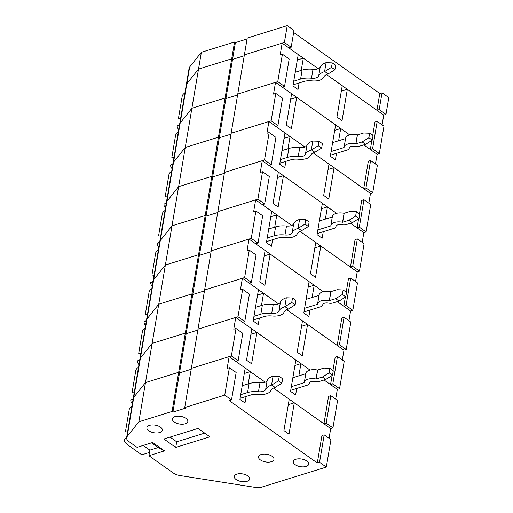 <?xml version="1.0" encoding="UTF-8"?>
<svg xmlns="http://www.w3.org/2000/svg" width="513" height="513" viewBox="0 0 513 513"><rect width="100%" height="100%" fill="white"/><g stroke="black" fill="none" stroke-linecap="round" stroke-linejoin="round"><path stroke-width="0.77" d="M334.072 167.68L328.769 199.031L323.69 195.434L328.993 164.083L313.27 152.951L363.698 188.669L365.942 187.97L372.714 192.766L370.469 193.465L334.072 167.68L328.07 169.546M184.731 407.546L224.745 395.132L231.517 399.928L229.273 400.621L317.303 462.983L319.548 462.284L326.319 467.08L261.963 487.042A9.792 4.835 9.6 0 1 255.032 487.35L180.063 475.557A9.792 4.835 9.6 0 1 173.323 473.024L148.911 455.73L164.526 450.882L152.675 442.488L137.061 447.336L128.943 441.584A9.792 4.835 9.6 0 1 126.608 437.685A9.792 4.835 9.6 0 1 127.16 436.486L138.863 421.776L172.047 411.477L172.894 412.08L185.578 408.143L184.731 407.546L231.132 133.233L271.14 120.818L277.911 125.614L275.667 126.313L304.991 147.084L290.057 136.503L284.055 138.369M126.608 437.685L173.003 163.371A9.792 4.835 9.6 0 1 173.554 162.179L185.257 147.462L218.442 137.17L219.288 137.766L230.978 134.143L219.288 137.766L225.919 98.579L237.602 94.956L225.919 98.579L232.543 59.393L244.233 55.77L232.543 59.393L235.384 42.598L247.074 38.975M338.631 140.742L340.703 128.494L349.808 134.945L282.297 87.127L284.542 86.428L289.185 58.995L282.413 54.198L277.77 81.631L284.542 86.428M377.1 154.278L379.344 153.579L372.573 148.783L370.328 149.482L363.807 144.865L377.1 154.278L375.452 163.993M340.703 128.494L334.7 130.36M271.14 120.818L275.782 93.385L273.538 94.084L275.526 82.33L291.608 93.719L286.305 125.069L291.384 128.667L296.687 97.316L290.685 99.182M224.745 395.132L229.388 367.699L227.144 368.398L229.131 356.638L191.362 368.353L231.376 355.945L236.012 328.512L233.768 329.211L235.756 317.451L197.986 329.166L238 316.758L242.643 289.326L240.398 290.018L242.386 278.264L204.616 289.98L244.63 277.571L249.273 250.139L247.022 250.831L249.017 239.077L211.247 250.793L251.261 238.378L255.897 210.952L253.653 211.645L255.641 199.89L217.871 211.606L257.885 199.191L262.528 171.765L260.283 172.458L262.271 160.704L224.502 172.419L264.516 160.005L269.152 132.578L266.907 133.271L268.895 121.517L231.132 133.233L237.756 94.046L275.526 82.33M277.911 125.614L282.554 98.182L275.782 93.385M127.16 436.486L133.79 397.299A9.792 4.835 9.6 0 0 133.239 398.498A9.792 4.835 9.6 0 1 133.79 397.299L140.415 358.112A9.792 4.835 9.6 0 0 139.863 359.312A9.792 4.835 9.6 0 1 140.415 358.112L147.045 318.926A9.792 4.835 9.6 0 0 146.494 320.118A9.792 4.835 9.6 0 1 147.045 318.926L153.676 279.739A9.792 4.835 9.6 0 0 153.124 280.932A9.792 4.835 9.6 0 1 153.676 279.739L160.3 240.552A9.792 4.835 9.6 0 0 159.748 241.745A9.792 4.835 9.6 0 1 160.3 240.552L166.93 201.365A9.792 4.835 9.6 0 0 166.379 202.558A9.792 4.835 9.6 0 1 166.93 201.365L173.554 162.179A9.792 4.835 9.6 0 0 173.003 163.371L179.633 124.184A9.792 4.835 9.6 0 1 180.185 122.992L191.888 108.275L225.072 97.983L225.919 98.579L225.072 97.983L231.696 58.796L232.543 59.393L231.696 58.796L234.537 42.002L235.384 42.598M296.687 97.316L335.624 124.896L330.321 156.247L335.399 159.844L336.496 153.336M138.863 421.776L145.493 382.583L133.79 397.299L145.493 382.583L152.117 343.396L140.415 358.112L152.117 343.396L158.748 304.209L147.045 318.926L158.748 304.209L165.378 265.022L153.676 279.739L165.378 265.022L172.002 225.835L160.3 240.552L172.002 225.835L178.633 186.649L166.93 201.365L178.633 186.649L191.888 108.275L225.072 97.983L218.442 137.17L219.288 137.766L212.658 176.953L224.348 173.33L212.658 176.953L211.811 176.357L218.442 137.17L185.257 147.462L173.554 162.179L180.185 122.992L191.888 108.275L198.518 69.088L231.696 58.796L198.518 69.088L201.359 52.294L234.537 42.002M363.698 188.669L368.334 161.236L370.585 160.543L377.35 165.34L372.714 192.766M365.942 187.97L370.585 160.543M369.649 133.239L368.892 137.715L372.278 140.113L373.034 135.637L369.649 133.239L363.685 132.97L357.343 134.906A10.574 5.22 9.6 0 0 345.615 138.215L344.095 147.173A10.574 5.22 9.6 0 1 355.83 143.864L357.343 134.906M330.5 155.202L347.404 149.956A5.354 2.642 -170.4 0 0 349.212 148.392A5.354 2.642 -170.4 0 0 349.231 148.219A5.354 2.642 9.6 0 1 349.244 148.039A5.354 2.642 9.6 0 1 355.182 146.365A5.354 2.642 -170.4 0 0 359.312 146.263L365.557 144.326L372.278 140.113M344.095 147.173A10.574 5.22 9.6 0 0 344.063 147.513L345.531 138.6L332.629 142.601M368.892 137.715L362.172 141.928L355.83 143.864M365.557 144.326L362.172 141.928M331.116 151.559L344.018 147.558M172.849 164.295L170.585 165A15.018 7.413 -170.4 0 0 172.099 168.745M178.293 132.13A15.018 7.413 -170.4 0 0 175.555 135.528L171.849 157.42L173.952 157.78M172.958 163.66L170.585 165M282.413 54.198L280.169 54.897L282.156 43.143L244.387 54.859L237.756 94.046L277.77 81.631M189.656 67.011A9.792 4.835 9.6 0 0 189.105 68.203L186.264 84.998A9.792 4.835 9.6 0 1 186.815 83.805A9.792 4.835 9.6 0 0 186.264 84.998L179.633 124.184A9.792 4.835 9.6 0 1 180.185 122.992L186.815 83.805L198.518 69.088L186.815 83.805L189.656 67.011L201.359 52.294M383.724 115.092L385.968 114.393L379.197 109.596L376.952 110.295L326.531 74.577L342.248 85.709L336.945 117.06L342.024 120.658L347.327 89.307L383.724 115.092L382.082 124.806M347.327 89.307L341.325 91.173M282.156 43.143L298.239 54.532L292.936 85.883L298.015 89.48L299.111 82.971M301.246 70.377L303.318 58.129L297.316 59.995M303.318 58.129L318.246 68.71L288.928 47.94L291.172 47.241L294.013 30.447L287.242 25.65L247.228 38.065L244.387 54.859L284.401 42.444L291.172 47.241M370.328 149.482L371.867 140.376M372.707 135.406L374.965 122.049L377.209 121.357L383.98 126.153L379.344 153.579M372.573 148.783L377.209 121.357M300.599 79.06L302.119 70.108A18.282 9.022 -170.4 0 1 313.001 69.274L311.487 78.226A18.282 9.022 -170.4 0 0 300.599 79.06L293.725 81.195M293.109 84.831L303.985 81.458A13.056 6.445 9.6 0 1 311.763 80.862A13.056 6.445 -170.4 0 0 323.748 77.149A13.056 6.445 9.6 0 1 327.961 74.026L334.893 69.749L335.649 65.273L332.264 62.875L331.507 67.35L334.893 69.749M331.507 67.35L324.575 71.628A18.282 9.022 -170.4 0 0 318.682 75.995A7.836 3.867 -170.4 0 1 311.487 78.226M313.001 69.274A7.836 3.867 -170.4 0 0 320.195 67.043A18.282 9.022 -170.4 0 1 326.088 62.669L332.264 62.875M302.119 70.108L295.244 72.237M328.173 73.955L324.787 71.557M179.479 125.108L177.216 125.813A15.018 7.413 -170.4 0 0 178.723 129.558M184.917 92.943A15.018 7.413 -170.4 0 0 182.179 96.335L178.479 118.227L180.582 118.593M179.582 124.473L177.216 125.813M293.667 32.486L379.793 93.501L382.038 92.802L388.809 97.598L385.968 114.393M284.401 42.444L287.242 25.65M376.952 110.295L379.793 93.501M379.197 109.596L382.038 92.802M366.083 231.959L363.839 232.652L350.552 223.238L357.067 227.855L359.312 227.163L366.083 231.959L370.726 204.527L363.954 199.73L361.71 200.423L359.453 213.78M264.516 160.005L271.287 164.801L269.043 165.5L336.554 213.325L327.441 206.874L321.446 208.733M178.633 186.649L211.811 176.357L212.658 176.953L206.034 216.14L217.717 212.517L206.034 216.14L205.187 215.543L206.034 216.14L199.403 255.327L211.093 251.703L199.403 255.327L198.557 254.73L211.811 176.357L178.633 186.649M271.287 164.801L275.923 137.375L269.152 132.578M268.895 121.517L284.978 132.905L279.675 164.256L284.753 167.854L285.856 161.345M357.067 227.855L358.613 218.75M368.828 203.18L370.469 193.465M287.985 148.751L290.057 136.503M359.312 227.163L363.954 199.73M287.344 157.44L288.857 148.481A18.282 9.022 -170.4 0 1 299.746 147.648L298.233 156.6A18.282 9.022 -170.4 0 0 287.344 157.44L280.47 159.569M279.854 163.211L290.73 159.838A13.056 6.445 9.6 0 1 298.508 159.242A13.056 6.445 -170.4 0 0 310.493 155.522A13.056 6.445 9.6 0 1 314.7 152.399L321.638 148.122L322.395 143.646L319.009 141.248L318.252 145.724L321.638 148.122M318.252 145.724L311.314 150.001A18.282 9.022 -170.4 0 0 305.421 154.375A7.836 3.867 -170.4 0 1 298.233 156.6M299.746 147.648A7.836 3.867 -170.4 0 0 306.941 145.416A18.282 9.022 -170.4 0 1 312.834 141.043L319.009 141.248M288.857 148.481L281.983 150.61M314.918 152.335L311.532 149.937M166.218 203.481L163.961 204.187A15.018 7.413 -170.4 0 0 165.468 207.932M171.663 171.316A15.018 7.413 -170.4 0 0 168.924 174.715L165.224 196.607L167.321 196.966M166.327 202.847L163.961 204.187M352.829 310.333L350.584 311.025L337.298 301.612L343.813 306.229L346.057 305.536L352.829 310.333L357.471 282.9L350.7 278.104L348.455 278.803L346.192 292.154M251.261 238.378L258.033 243.175L255.788 243.874L323.293 291.698L314.187 285.247L308.185 287.107M172.047 411.477L178.671 372.291L145.493 382.583L178.671 372.291L185.302 333.104L152.117 343.396L185.302 333.104L191.933 293.917L158.748 304.209L191.933 293.917L198.557 254.73L165.378 265.022L198.557 254.73L199.403 255.327L192.779 294.52L204.463 290.89L192.779 294.52L191.933 293.917L192.779 294.52L186.148 333.707L197.832 330.077L186.148 333.707L185.302 333.104L186.148 333.707L179.518 372.893L191.208 369.264L179.518 372.893L178.671 372.291L179.518 372.893L172.894 412.08M357.215 271.839L359.459 271.146L352.688 266.35L350.443 267.042L300.015 231.325L315.739 242.463L310.436 273.807L315.514 277.405L320.817 246.06L357.215 271.839L355.567 281.554M320.817 246.06L314.815 247.92M258.033 243.175L262.669 215.749L255.897 210.952M255.641 199.89L271.723 211.279L266.42 242.63L271.499 246.227L272.602 239.718M172.002 225.835L205.187 215.543L172.002 225.835M274.731 227.124L276.802 214.883L270.8 216.743M276.802 214.883L291.737 225.457L262.412 204.687L264.657 203.988L269.299 176.562L262.528 171.765M343.813 306.229L345.352 297.123M346.057 305.536L350.7 278.104M274.089 235.813L275.603 226.855A18.282 9.022 -170.4 0 1 286.491 226.021L284.978 234.98A18.282 9.022 -170.4 0 0 274.089 235.813L267.215 237.942M266.6 241.585L277.475 238.212A13.056 6.445 9.6 0 1 285.254 237.615A13.056 6.445 -170.4 0 0 297.239 233.896A13.056 6.445 9.6 0 1 301.445 230.773L308.384 226.502L309.14 222.02L305.754 219.622L304.998 224.104L308.384 226.502M304.998 224.104L298.059 228.375A18.282 9.022 -170.4 0 0 292.166 232.748A7.836 3.867 -170.4 0 1 284.978 234.98M286.491 226.021A7.836 3.867 -170.4 0 0 293.68 223.79A18.282 9.022 -170.4 0 1 299.573 219.417L305.754 219.622M275.603 226.855L268.729 228.984M301.657 230.709L298.271 228.311M152.964 281.861L150.7 282.56A15.018 7.413 -170.4 0 0 152.214 286.305M158.408 249.69A15.018 7.413 -170.4 0 0 155.67 253.089L151.963 274.981L154.067 275.34M153.073 281.227L150.7 282.56M209.907 436.807L175.747 447.407L163.897 439.013L198.056 428.413L209.907 436.807M295.918 459.27A7.836 3.867 9.6 0 1 304.51 459.828A7.836 3.867 9.6 0 1 308.723 464.169A7.836 3.867 9.6 0 1 300.355 466.676A7.836 3.867 9.6 0 1 293.276 461.559A7.836 3.867 9.6 0 1 295.918 459.27M236.91 474.127A7.836 3.867 9.6 0 1 245.496 474.685A7.836 3.867 9.6 0 1 249.709 479.027A7.836 3.867 9.6 0 1 241.341 481.534A7.836 3.867 9.6 0 1 234.261 476.417A7.836 3.867 9.6 0 1 236.91 474.127M149.539 425.36A7.836 3.867 9.6 0 1 158.126 425.918A7.836 3.867 9.6 0 1 162.339 430.26A7.836 3.867 9.6 0 1 153.971 432.767A7.836 3.867 9.6 0 1 146.891 427.65A7.836 3.867 9.6 0 1 149.539 425.36M261.168 454.531A7.836 3.867 9.6 0 1 269.755 455.089A7.836 3.867 9.6 0 1 273.968 459.436A7.836 3.867 9.6 0 1 265.599 461.937A7.836 3.867 9.6 0 1 258.52 456.82A7.836 3.867 9.6 0 1 261.168 454.531M175.042 416.582A7.836 3.867 9.6 0 1 183.628 417.146A7.836 3.867 9.6 0 1 187.848 421.487A7.836 3.867 9.6 0 1 179.479 423.995A7.836 3.867 9.6 0 1 172.4 418.877A7.836 3.867 9.6 0 1 175.042 416.582M164.526 450.882L158.151 447.56L149.854 450.132L148.911 455.73M149.854 450.132L143.217 445.425M330.699 428.592L332.943 427.893L326.172 423.097L323.927 423.796L273.506 388.072L289.223 399.21L283.926 430.561L289.005 434.158L294.302 402.808L330.699 428.592L329.057 438.301M294.302 402.808L288.3 404.667M231.517 399.928L236.16 372.496L229.388 367.699M229.131 356.638L245.214 368.033L239.911 399.383L244.99 402.981L246.086 396.472M248.221 383.871L250.293 371.63L244.291 373.49M250.293 371.63L265.221 382.204L235.903 361.434L238.147 360.742L242.784 333.309L236.012 328.512M317.303 462.983L321.94 435.55L324.184 434.851L330.956 439.647L326.319 467.08M319.548 462.284L324.184 434.851M204.7 433.119L176.696 441.808L175.747 447.407M176.696 441.808L170.053 437.102M158.151 447.56L151.508 442.854M247.574 392.56L249.094 383.602A18.282 9.022 -170.4 0 1 259.982 382.769L258.462 391.727A18.282 9.022 -170.4 0 0 247.574 392.56L240.7 394.696M240.084 398.332L250.96 394.959A13.056 6.445 9.6 0 1 258.738 394.362A13.056 6.445 -170.4 0 0 270.723 390.643A13.056 6.445 9.6 0 1 274.936 387.52L281.868 383.249L282.625 378.767L279.239 376.369L278.482 380.851L281.868 383.249M278.482 380.851L271.55 385.122A18.282 9.022 -170.4 0 0 265.657 389.495A7.836 3.867 -170.4 0 1 258.462 391.727M259.982 382.769A7.836 3.867 -170.4 0 0 267.17 380.537A18.282 9.022 -170.4 0 1 273.063 376.164L279.239 376.369M249.094 383.602L242.219 385.738M275.148 387.456L271.762 385.058M126.621 438.557L124.191 439.308A15.018 7.413 -170.4 0 0 127.814 444.931L141.78 454.826L149.469 452.44M131.892 406.437A15.018 7.413 -170.4 0 0 129.154 409.836L125.454 431.728L127.557 432.087M126.576 437.967L124.191 439.308M231.376 355.945L238.147 360.742M298.861 375.862L300.932 363.621L310.038 370.072L242.527 322.247L244.772 321.555L249.414 294.122L242.643 289.326M337.33 389.399L339.574 388.707L332.802 383.91L330.558 384.603L324.043 379.992L337.33 389.399L335.688 399.114M300.932 363.621L294.93 365.48M235.756 317.451L251.838 328.846L246.535 360.197L251.614 363.794L256.917 332.443L250.915 334.303M256.917 332.443L295.854 360.023L290.55 391.374L295.629 394.972L296.732 388.463M323.927 423.796L328.57 396.363L330.814 395.664L337.586 400.461L332.943 427.893M326.172 423.097L330.814 395.664M329.885 368.366L329.128 372.842L332.514 375.24L333.27 370.764L329.885 368.366L323.921 368.09L317.573 370.033A10.574 5.22 9.6 0 0 305.844 373.336L304.331 382.294A10.574 5.22 9.6 0 1 316.059 378.992L317.573 370.033M290.73 390.322L307.633 385.077A5.354 2.642 -170.4 0 0 309.442 383.512A5.354 2.642 -170.4 0 0 309.461 383.339A5.354 2.642 9.6 0 1 309.48 383.166A5.354 2.642 9.6 0 1 315.418 381.492A5.354 2.642 -170.4 0 0 319.548 381.383L325.787 379.447L332.514 375.24M304.331 382.294A10.574 5.22 9.6 0 0 304.292 382.64L305.767 373.72L292.859 377.728M329.128 372.842L322.401 377.049L316.059 378.992M325.787 379.447L322.401 377.049M291.346 386.687L304.247 382.679M133.079 399.422L130.815 400.121A15.018 7.413 -170.4 0 0 132.328 403.872M138.523 367.25A15.018 7.413 -170.4 0 0 135.785 370.649L132.085 392.541L134.182 392.9M133.188 398.787L130.815 400.121M238 316.758L244.772 321.555M343.954 350.212L346.204 349.52L339.433 344.723L337.182 345.416L286.761 309.698L302.484 320.837L297.181 352.187L302.26 355.785L307.563 324.434L343.954 350.212L342.312 359.927M307.563 324.434L301.561 326.294M242.386 278.264L258.469 289.659L253.166 321.01L258.244 324.607L259.347 318.098M261.476 305.498L263.547 293.256L257.545 295.116M263.547 293.256L278.476 303.831L249.158 283.061L251.402 282.368L256.045 254.935L249.273 250.139M330.558 384.603L332.097 375.497M332.937 370.527L335.194 357.176L337.439 356.477L344.21 361.274L339.574 388.707M332.802 383.91L337.439 356.477M260.835 314.187L262.348 305.229A18.282 9.022 -170.4 0 1 273.237 304.395L271.717 313.353A18.282 9.022 -170.4 0 0 260.835 314.187L253.961 316.316M253.345 319.958L264.221 316.585A13.056 6.445 9.6 0 1 271.993 315.989A13.056 6.445 -170.4 0 0 283.984 312.27A13.056 6.445 9.6 0 1 288.191 309.147L295.129 304.876L295.886 300.394L292.5 297.995L291.743 302.478L295.129 304.876M291.743 302.478L284.805 306.748A18.282 9.022 -170.4 0 0 278.912 311.122A7.836 3.867 -170.4 0 1 271.717 313.353M273.237 304.395A7.836 3.867 -170.4 0 0 280.425 302.163A18.282 9.022 -170.4 0 1 286.318 297.79L292.5 297.995M262.348 305.229L255.474 307.364M288.402 309.082L285.016 306.684M139.709 360.235L137.446 360.934A15.018 7.413 -170.4 0 0 138.959 364.679M145.153 328.064A15.018 7.413 -170.4 0 0 142.415 331.462L138.709 353.354L140.812 353.714M139.818 359.6L137.446 360.934M244.63 277.571L251.402 282.368M249.017 239.077L265.099 250.472L259.796 281.817L264.875 285.414L270.171 254.07L264.176 255.929M270.171 254.07L309.108 281.65L303.805 313.001L308.884 316.598L309.987 310.089M337.182 345.416L341.825 317.989L344.069 317.291L350.841 322.087L346.204 349.52M348.943 320.74L350.584 311.025M312.116 297.489L314.187 285.247M339.433 344.723L344.069 317.291M343.139 289.986L342.383 294.468L345.768 296.867L346.525 292.384L343.139 289.986L337.176 289.717L330.827 291.66A10.574 5.22 9.6 0 0 319.099 294.962L317.585 303.92A10.574 5.22 9.6 0 1 329.314 300.612L330.827 291.66M303.985 311.949L320.894 306.703A5.354 2.642 -170.4 0 0 322.696 305.139A5.354 2.642 -170.4 0 0 322.715 304.966A5.354 2.642 9.6 0 1 322.735 304.793A5.354 2.642 9.6 0 1 328.673 303.119A5.354 2.642 -170.4 0 0 332.802 303.01L339.048 301.073L345.768 296.867M317.585 303.92A10.574 5.22 9.6 0 0 317.547 304.26L319.035 295.341M342.383 294.468L335.662 298.675L329.314 300.612M339.048 301.073L335.662 298.675M304.6 308.307L317.509 304.305M306.114 299.355L319.022 295.347M146.34 321.048L144.076 321.747A15.018 7.413 -170.4 0 0 145.583 325.492M151.777 288.877A15.018 7.413 -170.4 0 0 149.039 292.275L145.339 314.168L147.443 314.527M146.442 320.413L144.076 321.747M257.885 199.191L264.657 203.988M262.271 160.704L278.354 172.092L273.051 203.443L278.129 207.04L283.433 175.69L277.43 177.556M283.433 175.69L322.369 203.276L317.066 234.621L322.145 238.218L323.241 231.709M350.443 267.042L355.079 239.609L357.324 238.917L364.095 243.713L359.459 271.146M362.197 242.367L363.839 232.652M325.377 219.115L327.441 206.874M352.688 266.35L357.324 238.917M356.394 211.612L355.637 216.095L359.023 218.493L359.78 214.011L356.394 211.612L350.43 211.343L344.088 213.28A10.574 5.22 9.6 0 0 332.353 216.589L330.84 225.547A10.574 5.22 9.6 0 1 342.569 222.238L344.088 213.28M317.239 233.575L334.149 228.33A5.354 2.642 -170.4 0 0 335.957 226.765A5.354 2.642 -170.4 0 0 335.97 226.592A5.354 2.642 9.6 0 1 335.989 226.419A5.354 2.642 9.6 0 1 341.927 224.745A5.354 2.642 -170.4 0 0 346.057 224.636L352.303 222.7L359.023 218.493M330.84 225.547A10.574 5.22 9.6 0 0 330.808 225.887L332.289 216.967M355.637 216.095L348.917 220.301L342.569 222.238M352.303 222.7L348.917 220.301M317.855 229.933L330.763 225.932M319.375 220.975L332.277 216.973M159.594 242.668L157.331 243.374A15.018 7.413 -170.4 0 0 158.844 247.119M165.032 210.503A15.018 7.413 -170.4 0 0 162.294 213.902L158.594 235.794L160.697 236.153M159.703 242.04L157.331 243.374M349.231 148.219L349.289 147.872M355.926 143.864L357.446 134.906M326.088 62.669L324.575 71.628M320.195 67.043L318.682 75.995M312.834 141.043L311.314 150.001M306.941 145.416L305.421 154.375M299.573 219.417L298.059 228.375M293.68 223.79L292.166 232.748M273.063 376.164L271.55 385.122M267.17 380.537L265.657 389.495M309.461 383.339L309.519 382.993M316.162 378.985L317.675 370.027M286.318 297.79L284.805 306.748M280.425 302.163L278.912 311.122M322.715 304.966L322.773 304.619M329.417 300.612L330.93 291.653M335.97 226.592L336.034 226.246M342.671 222.238L344.185 213.28M349.212 148.392L349.308 147.802M309.442 383.512L309.544 382.922M322.696 305.139L322.799 304.549M335.957 226.765L336.053 226.175"/></g></svg>
